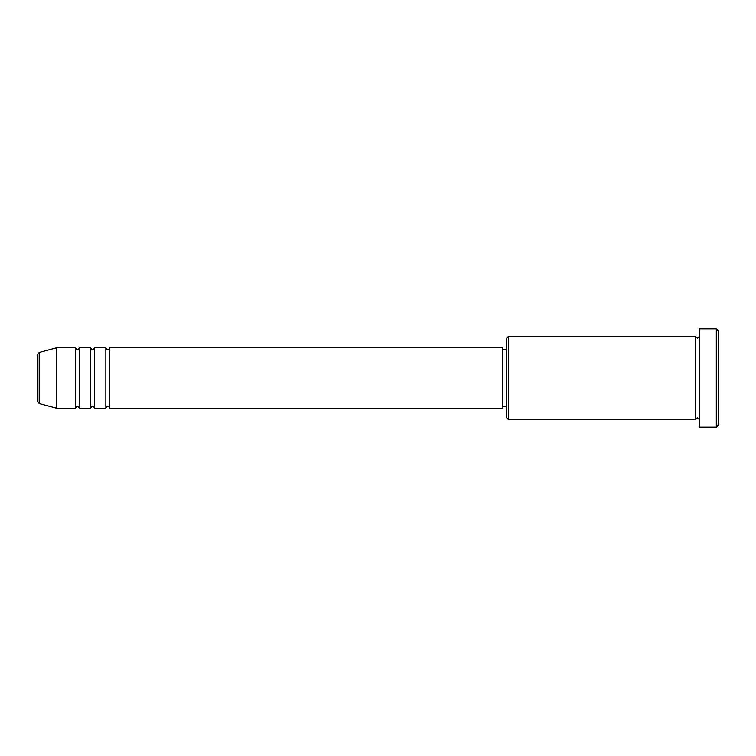 <?xml version="1.0" encoding="UTF-8"?>
<svg xmlns="http://www.w3.org/2000/svg" width="756" height="756" viewBox="0 0 756 756"><rect width="100%" height="100%" fill="white"/><g stroke="black" fill="none" stroke-linecap="round" stroke-linejoin="round"><path stroke-width="1.13" d="M37.8 401.729L37.8 354.271L39.199 352.447L39.199 403.553L37.8 401.729M109.62 347.76L109.62 408.24L502.74 408.24L502.74 347.76L109.62 347.76C108.826 349.404 108.193 350.028 107.73 349.65C107.267 350.028 106.634 349.404 105.84 347.76L105.84 408.24L94.5 408.24L94.5 347.76L105.84 347.76M90.72 347.76L90.72 408.24L79.38 408.24L79.38 347.76L90.72 347.76C91.514 349.404 92.147 350.028 92.61 349.65C93.073 350.028 93.706 349.404 94.5 347.76M75.6 347.76L75.6 408.24L56.7 408.24L56.7 347.76L75.6 347.76C76.394 349.404 77.027 350.028 77.49 349.65C77.953 350.028 78.586 349.404 79.38 347.76M508.41 419.58L506.52 417.69L506.52 338.31L508.41 336.42L508.41 419.58L695.52 419.58L695.52 336.42L697.41 338.31L699.3 336.42M716.31 328.86L718.2 330.75L718.2 425.25L716.31 427.14L716.31 328.86L699.3 328.86L699.3 427.14L716.31 427.14M502.74 406.35L506.52 406.35M39.199 403.553L56.7 408.24M39.199 352.447L56.7 347.76M508.41 336.42L695.52 336.42M502.74 349.65L506.52 349.65M699.3 419.58L697.41 417.69L695.52 419.58M79.38 408.24C78.586 406.596 77.953 405.972 77.49 406.35C77.027 405.972 76.394 406.596 75.6 408.24M94.5 408.24C93.706 406.596 93.073 405.972 92.61 406.35C92.147 405.972 91.514 406.596 90.72 408.24M109.62 408.24C108.826 406.596 108.193 405.972 107.73 406.35C107.267 405.972 106.634 406.596 105.84 408.24"/></g></svg>
